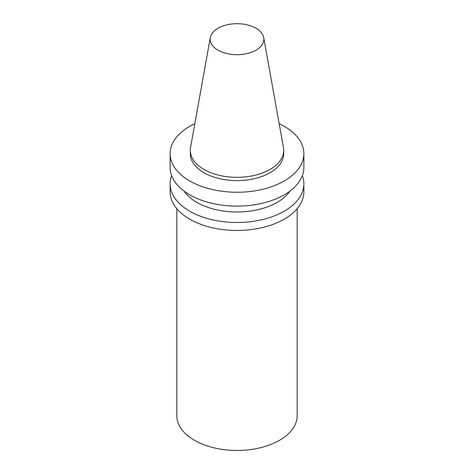 <?xml version="1.0" encoding="UTF-8"?>
<svg xmlns="http://www.w3.org/2000/svg" width="474" height="474" viewBox="0 0 474 474"><rect width="100%" height="100%" fill="white"/><g stroke="black" fill="none" stroke-linecap="round" stroke-linejoin="round"><path stroke-width="0.71" d="M255.99 50.167A26.852 15.506 180 0 1 225.458 53.201A26.852 15.506 180 0 1 210.29 37.606A26.852 15.506 180 0 1 237 23.7A26.852 15.506 180 0 1 263.71 37.606A26.852 15.506 180 0 1 255.99 50.167M263.71 37.606L283.458 147.586A46.707 26.965 180 0 1 283.707 150.371A46.707 26.965 180 0 1 270.026 169.437A46.707 26.965 180 0 1 219.124 175.285A46.707 26.965 180 0 1 190.293 150.371A46.707 26.965 180 0 1 190.542 147.586L210.29 37.606M283.707 150.371L283.707 153.647A46.707 26.965 180 0 1 270.026 172.714A46.707 26.965 180 0 1 219.124 178.556A46.707 26.965 180 0 1 190.293 153.647L190.293 150.371M279.168 123.678A66.87 38.607 180 0 1 303.87 153.647A66.87 38.607 180 0 1 284.281 180.944A66.87 38.607 180 0 1 211.41 189.31A66.87 38.607 180 0 1 170.13 153.647A66.87 38.607 180 0 1 194.832 123.678M303.87 153.647L303.87 167.512A66.87 38.607 180 0 1 284.281 194.814A66.87 38.607 180 0 1 211.41 203.18A66.87 38.607 180 0 1 170.13 167.512L170.13 153.647M289.952 191.087A56.839 32.819 180 0 1 277.189 202.368A56.839 32.819 180 0 1 184.048 191.087M302.347 175.7A66.87 38.607 180 0 1 303.87 183.894A66.87 38.607 180 0 1 284.281 211.191A66.87 38.607 180 0 1 211.41 219.563A66.87 38.607 180 0 1 170.13 183.894A66.87 38.607 180 0 1 171.653 175.7M303.87 183.894L303.87 191.863A66.87 38.607 180 0 1 284.281 219.166A66.87 38.607 180 0 1 211.41 227.532A66.87 38.607 180 0 1 170.13 191.863L170.13 183.894M297.18 208.69L297.18 415.722A60.18 34.744 180 0 1 279.553 440.293A60.18 34.744 180 0 1 213.97 447.823A60.18 34.744 180 0 1 176.82 415.722L176.82 208.69"/></g></svg>
